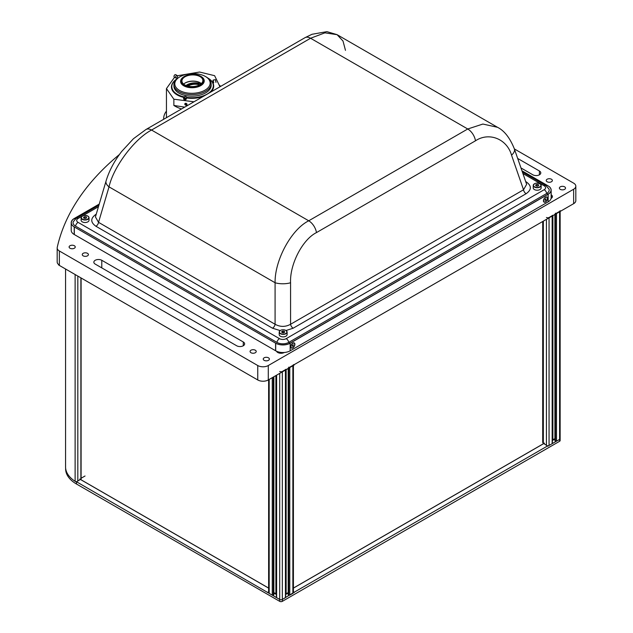 <?xml version="1.0" encoding="UTF-8"?>
<svg xmlns="http://www.w3.org/2000/svg" width="633" height="633" viewBox="0 0 633 633"><rect width="100%" height="100%" fill="white"/><g stroke="black" fill="none" stroke-linecap="round" stroke-linejoin="round"><path stroke-width="0.95" d="M203.011 96.564A21.126 11.766 178.3 0 1 186.711 97.973M183.918 97.458A21.126 11.766 178.3 0 1 177.145 94.903A21.126 11.766 178.3 0 1 173.608 81.76M171.646 87.132A20.944 11.663 -1.7 0 0 177.216 94.942M184.717 107.135L173.861 105.45A28.849 16.656 0 0 0 174.898 106.083A28.849 16.656 0 0 0 181.56 108.955M220.672 86.373A28.849 16.656 0 0 0 219.065 84.862M184.804 103.994L185.952 105.133L186.806 104.912M173.861 105.45L173.861 99.207L193.951 101.794M173.861 99.207L166.447 88.596L174.558 77.258M177.422 75.762L199.553 72.027L214.611 75.683L219.991 86.761M166.471 117.667A28.849 16.656 180 0 1 166.447 117.105L166.447 88.596M211.224 80.644A21.126 11.766 178.3 0 1 210.931 91.991M210.813 92.062A20.944 11.663 -1.7 0 0 213.503 85.89M198.833 83.627A11.165 6.449 180 0 1 200.123 83.928M184.061 97.15A20.944 11.663 178.3 0 1 175.017 93.035A20.944 11.663 178.3 0 1 171.638 86.943A20.944 11.663 178.3 0 1 176.805 78.967A20.944 11.663 178.3 0 1 176.876 78.919M207.798 78.001A20.944 11.663 178.3 0 1 207.869 78.041A20.944 11.663 178.3 0 1 210.124 79.6A20.944 11.663 178.3 0 1 213.503 85.7A20.944 11.663 178.3 0 1 209.547 92.79M184.187 96.912A20.754 11.56 178.3 0 1 175.167 92.822A20.754 11.56 178.3 0 1 176.908 78.896L176.805 78.967M207.869 78.041L207.766 77.986A20.754 11.56 178.3 0 1 209.958 79.505A20.754 11.56 178.3 0 1 209.167 92.758A20.754 11.56 178.3 0 1 186.593 97.355M204.807 95.536A20.944 11.663 178.3 0 1 186.688 97.632M200.875 76.371A11.821 6.583 178.3 0 1 201.049 76.474A11.821 6.583 178.3 0 1 202.323 77.353A11.821 6.583 178.3 0 1 204.23 80.787A11.821 6.583 178.3 0 1 195.866 87.37A11.821 6.583 178.3 0 1 182.51 84.933A11.821 6.583 178.3 0 1 180.603 81.491A11.821 6.583 178.3 0 1 183.523 76.989A11.821 6.583 178.3 0 1 183.689 76.878M182.89 84.395A11.354 6.322 178.3 0 1 183.855 76.767A11.354 6.322 178.3 0 1 200.701 76.269A11.354 6.322 178.3 0 1 201.919 77.115A11.354 6.322 178.3 0 1 198.588 85.93A11.354 6.322 178.3 0 1 182.89 84.395M201.365 83.58L201.365 83.58A10.468 5.832 178.3 0 0 200.242 82.796A10.468 5.832 178.3 0 0 184.709 83.263A10.468 5.832 178.3 0 0 183.625 84.11A10.468 5.832 178.3 0 1 181.94 81.064A10.468 5.832 178.3 0 1 189.346 75.24A10.468 5.832 178.3 0 1 201.183 77.4A10.468 5.832 178.3 0 1 202.869 80.446A10.468 5.832 178.3 0 1 195.462 86.27A10.468 5.832 178.3 0 1 183.625 84.118M184.543 83.374A10.935 6.093 178.3 0 1 200.408 82.899M205.401 76.474L206.105 76.878A18.61 10.365 178.3 0 1 211.113 83.683A18.61 10.365 178.3 0 1 184.591 93.779A18.61 10.365 178.3 0 1 173.901 84.782A18.61 10.365 178.3 0 1 178.498 77.701L179.171 77.25A17.684 9.843 -1.7 0 0 184.963 92.529A17.684 9.843 -1.7 0 0 206.777 88.968A17.684 9.843 -1.7 0 0 205.401 76.474A17.684 9.843 -1.7 0 0 200.004 74.393A17.684 9.843 -1.7 0 0 179.171 77.25M173.901 84.782L173.948 86.333A18.61 10.365 -1.7 0 0 184.638 95.322A18.61 10.365 -1.7 0 0 211.161 85.226L211.113 83.683M187.131 85.898A10.334 5.966 180 0 1 198.635 83.904L198.453 84.909A9.867 5.697 0 0 1 199.166 85.067M198.453 84.529A9.867 5.697 0 0 0 187.954 86.128M199.743 84.838L200.424 83.516A11.631 6.718 180 0 1 201.183 83.754M199.917 84.213A10.334 5.966 180 0 1 200.392 84.355M186.015 85.502A11.631 6.718 180 0 1 199.134 83.208L198.635 83.904M186.996 104.39A1.131 0.91 -154.5 0 0 184.804 104.113A1.131 0.91 -154.5 0 0 186.996 104.39M186.798 103.852L186.308 104.88L186.862 103.954M215.362 79.703L216.011 82.203M215.481 79.718L215.916 82.385M213.171 80.256L213.732 82.781M212.941 80.565L213.179 82.385L212.941 80.565M213.297 81.807L213.179 81.095M184.646 99.919A1.234 0.981 -154.8 0 0 184.883 97.941A1.234 0.981 -154.8 0 0 184.646 99.919M186.062 99.452A1.393 1.108 -154.8 0 0 183.538 98.265L184.108 97.055A1.393 1.108 -154.8 0 1 186.632 98.242L186.062 99.452M184.409 98.313A1.393 1.108 -154.8 0 0 185.232 98.772M185.54 99.12L185.224 98.463L183.989 98.748L185.089 99.587L185.54 99.12M184.314 99.397L184.622 98.732L185.398 98.922L185.089 99.587M175.855 77.986L174.304 77.123A1.393 0.823 -60.9 0 1 173.996 76.466A1.393 0.823 -60.9 0 1 174.02 76.166A1.393 0.823 -60.9 0 1 174.708 74.939A1.393 0.823 -60.9 0 1 175.665 74.678L177.208 75.541A1.393 0.823 -60.9 0 1 177.517 76.189A1.393 0.823 -60.9 0 1 176.931 77.606A1.393 0.823 -60.9 0 1 175.855 77.986A1.393 0.823 -60.9 0 1 175.547 77.337A1.393 0.823 -60.9 0 1 176.132 75.92A1.393 0.823 -60.9 0 1 177.208 75.541M174.028 76.126A1.234 0.728 -60.9 0 1 174.035 76.079A1.234 0.728 -60.9 0 1 174.637 75.003A1.234 0.728 -60.9 0 1 174.668 74.971M255.321 350.215A3.07 1.772 0 0 0 251.974 349.835A3.07 1.772 0 0 0 250.075 351.473A3.07 1.772 0 0 0 250.977 352.723A3.07 1.772 0 0 0 254.324 353.111A3.07 1.772 0 0 0 256.223 351.473A3.07 1.772 0 0 0 255.321 350.215M268.487 357.819A3.07 1.772 0 0 0 265.14 357.431A3.07 1.772 0 0 0 263.241 359.069A3.07 1.772 0 0 0 264.143 360.327A3.07 1.772 0 0 0 267.49 360.707A3.07 1.772 0 0 0 269.381 359.069A3.07 1.772 0 0 0 268.487 357.819M87.504 253.335A3.07 1.772 0 0 0 84.157 252.947A3.07 1.772 0 0 0 82.266 254.585A3.07 1.772 0 0 0 83.16 255.843A3.07 1.772 0 0 0 86.507 256.223A3.07 1.772 0 0 0 88.406 254.585A3.07 1.772 0 0 0 87.504 253.335M74.346 245.731A3.07 1.772 0 0 0 70.999 245.351A3.07 1.772 0 0 0 69.1 246.989A3.07 1.772 0 0 0 70.002 248.239A3.07 1.772 0 0 0 73.349 248.627A3.07 1.772 0 0 0 75.24 246.989A3.07 1.772 0 0 0 74.346 245.731M551.47 179.242A3.07 1.772 0 0 0 548.123 178.854A3.07 1.772 0 0 0 546.224 180.492A3.07 1.772 0 0 0 547.126 181.75A3.07 1.772 0 0 0 550.473 182.13A3.07 1.772 0 0 0 552.364 180.492A3.07 1.772 0 0 0 551.47 179.242M564.628 186.838A3.07 1.772 0 0 0 561.281 186.458A3.07 1.772 0 0 0 559.382 188.096A3.07 1.772 0 0 0 560.284 189.346A3.07 1.772 0 0 0 563.631 189.734A3.07 1.772 0 0 0 565.53 188.096A3.07 1.772 0 0 0 564.628 186.838M520.967 167.943L532.844 174.795A4.653 2.69 0 0 0 537.915 175.381A4.653 2.69 0 0 0 540.788 172.896A4.653 2.69 0 0 0 539.419 170.997L517.675 158.44M551.446 196.198A3.07 1.772 0 0 0 552.111 195.644M119.392 154.539A360.454 208.107 0 0 0 57.239 247.4A7.446 4.296 0 0 0 57.176 247.946A7.446 4.296 0 0 0 59.36 250.984L257.758 365.534A7.446 4.296 0 0 0 268.289 365.534L573.64 189.235A7.446 4.296 0 0 0 575.824 186.197A7.446 4.296 0 0 0 573.64 183.151L514.384 148.945M293.854 364.83L573.64 203.676A7.446 4.296 0 0 0 575.824 200.629L575.824 186.197M57.176 247.946L57.176 262.007A7.446 4.296 0 0 0 58.56 264.499L58.56 264.879A7.446 4.296 0 0 0 59.36 265.425L257.758 379.966A7.446 4.296 0 0 0 268.289 379.966L294.179 365.019M236.695 345.776L95.203 264.088A4.653 2.69 180 0 1 93.842 262.181A4.653 2.69 180 0 1 96.714 259.704A4.653 2.69 180 0 1 101.786 260.282L243.278 341.97A4.653 2.69 180 0 1 244.639 343.877A4.653 2.69 180 0 1 241.766 346.354A4.653 2.69 180 0 1 236.695 345.776M71.213 228.711A4.653 2.69 0 0 0 71.213 229.431M276.502 351.228A4.653 2.69 0 0 0 277.729 352.478A4.653 2.69 0 0 0 284.296 352.486M551.05 198.477A4.653 2.69 0 0 0 551.145 194.75M76.625 481.666A1.859 1.076 180 0 1 75.121 481.309A37.228 21.49 180 0 1 65.563 466.932L65.563 269.009M552.372 215.394A0.744 0.427 180 0 1 552.158 215.695L549.064 217.483A1.859 1.076 180 0 1 546.429 217.483M552.372 215.568L552.372 443.369A0.744 0.427 180 0 1 552.158 443.67L549.064 445.458A1.859 1.076 180 0 1 547.632 445.767M293.411 588.12L543.802 443.559L547.751 446.218L559.596 439.381A1.859 1.076 0 0 0 560.142 438.614A1.859 1.076 180 0 1 559.596 439.381L556.502 441.161A0.744 0.427 180 0 1 555.45 441.161L554.983 440.671M560.142 210.647A1.859 1.076 180 0 1 559.596 211.406L556.502 213.186A0.744 0.427 180 0 1 555.45 213.186M554.904 439.104L554.326 439.104M560.142 211.09L560.142 440.521A1.859 1.076 180 0 1 559.596 441.28L282.334 601.35A1.859 1.076 180 0 1 279.707 601.35L76.522 484.039A37.228 21.49 180 0 1 65.618 468.847L65.618 468.024M293.411 591.784L294.179 592.235L547.751 445.838M268.629 588.12L80.431 479.466L76.482 481.745A37.228 21.49 0 0 0 76.522 481.76L279.707 599.451A1.859 1.076 0 0 0 282.334 599.451L294.179 592.235M554.674 439.104A1.859 1.076 180 0 1 554.326 439.381L552.372 440.505M76.482 481.745L76.482 482.124A37.228 21.49 180 0 1 75.327 481.42M267.862 592.235L268.629 591.784M285.649 594.498L288.078 593.097M273.962 593.097L276.392 594.498M267.862 592.615L268.629 592.164M293.411 592.164L294.179 592.615M543.122 442.427L542.71 442.514L542.71 221.526M525.683 181.544L526.11 181.79A3.719 2.152 -60 0 1 525.817 181.94M106.059 181.014C109.145 170.839 114.359 160.988 121.686 151.469L133.444 138.73L145.97 129.504A11.165 6.449 60 0 1 151.556 130.05C134.512 138.793 113.378 167.025 109.026 186.862A11.165 5.942 16.5 0 1 106.059 181.014L95.433 216.937L98.534 222.341L275.086 324.27C280.245 327.079 285.412 327.079 290.571 324.27L523.531 189.781A3.719 2.152 -120 0 0 526.11 193.714L293.158 328.211L286.069 330.489M514.344 148.826A11.165 6.203 -19.1 0 1 511.535 155.164L523.531 189.781L526.64 184.306L514.344 148.826C509.905 137.836 504.287 130.659 497.506 127.296L497.633 127.368M511.535 155.164C506.962 138.904 489.048 131.759 475.486 140.795L316.468 232.596C302.558 239.432 289.692 264.341 290.571 282.737L290.571 324.27A3.719 2.152 -120 0 0 293.158 328.211M290.571 282.737A11.165 3.719 180 0 1 275.086 282.737L275.086 324.27A3.719 2.152 -60 0 1 272.506 328.211L95.955 226.274C90.329 222.294 90.361 218.298 96.042 214.286A3.719 2.152 -120 0 0 96.192 214.373M345.476 50.347L342.999 41.026L337.096 34.68L324.911 32.845L310.566 38.249L151.556 130.05L308.73 220.798C291.378 229.36 274.667 260.139 275.086 282.737L109.026 186.862L98.534 222.341A3.719 2.152 -60 0 1 95.955 226.274M337.096 34.68L497.506 127.296L482.876 124.044L467.74 128.99L310.566 38.249A11.165 6.449 60 0 0 304.979 37.695L311.99 34.285L326.897 31.65L337.025 34.641M82.171 216.114L78.081 218.48A3.719 2.152 -120 0 0 76.213 218.298L73.214 221.827A8.379 4.835 180 0 0 75.525 226.123L276.906 342.39A8.379 4.835 180 0 0 288.751 342.39L546.73 193.453A3.719 2.152 -120 0 0 544.182 189.702A4.771 2.754 0 0 0 544.182 185.801A3.719 2.152 -60 0 1 546.042 185.619L549.04 189.148A8.379 4.835 180 0 1 546.73 193.453L548.043 194.212A10.239 5.911 0 0 0 548.043 185.849L521.956 170.791L548.146 185.912A10.239 5.911 0 0 1 551.145 190.09A10.239 5.911 0 0 1 548.146 194.268L548.146 201.872L548.146 194.268L290.167 343.213L290.167 350.809L548.146 201.872A10.239 5.911 0 0 0 551.145 197.686L551.145 190.09M273.78 594.664L273.321 595.155A0.744 0.427 180 0 1 272.269 595.155L269.175 593.374A1.859 1.076 180 0 1 268.629 592.615L268.629 379.768M293.411 365.083L293.411 592.615A1.859 1.076 180 0 1 292.865 593.374L289.772 595.155A0.744 0.427 180 0 1 288.719 595.155L288.26 594.664M293.411 364.64A1.859 1.076 180 0 1 292.865 365.399L289.772 367.18A0.744 0.427 180 0 1 288.719 367.18M288.181 593.097L287.327 593.097M285.649 369.569L285.649 597.362A0.744 0.427 180 0 1 285.428 597.663L282.334 599.451A1.859 1.076 180 0 1 279.707 599.451L276.613 597.663A0.744 0.427 180 0 1 276.392 597.362L276.392 375.29M285.649 369.387A0.744 0.427 180 0 1 285.428 369.688L282.334 371.476A1.859 1.076 180 0 1 279.707 371.476M274.714 593.097L273.86 593.097M99.239 204.079L74.211 218.527L75.129 219.058L74.211 218.527A10.239 5.911 0 0 0 71.213 222.705A10.239 5.911 0 0 0 74.211 226.883L275.592 343.149A10.239 5.911 180 0 0 290.072 343.149L288.751 342.39L290.072 343.149L548.043 194.212L546.73 193.453L548.146 194.268L546.73 193.453M71.213 222.705L71.213 230.309A10.239 5.911 0 0 0 74.211 234.487L275.592 350.753L275.592 343.149M552.372 440.07L554.326 438.946L554.326 439.381M293.411 588.065L544.459 443.124M285.649 594.063L288.181 592.607M273.86 592.607L276.392 594.063M85.036 475.992L81.095 478.263L85.036 475.992M79.774 479.031L268.629 588.065M84.909 217.958A3.956 2.287 0 0 0 83.754 218.084M87.797 216.075A3.956 2.287 180 0 1 88.288 216.399A3.956 2.287 180 0 1 89.024 217.728L88.248 216.32C84.751 214.777 82.377 215.252 81.119 217.728L81.119 220.237A3.956 2.287 0 0 0 81.855 221.566A3.956 2.287 0 0 0 86.286 222.412A3.956 2.287 0 0 0 89.024 220.237L89.024 217.728A3.956 2.287 180 0 1 86.286 219.904A3.956 2.287 180 0 1 81.855 219.058A3.956 2.287 180 0 1 81.119 217.728A3.956 2.287 180 0 1 82.337 216.075M86.381 217.032L84.909 216.652L83.603 217.198L83.762 218.124L85.233 218.504L86.539 217.958L86.381 217.032L86.381 218.029M84.909 218.425L84.909 216.652M284.296 332.412A3.956 2.287 0 0 0 282.745 332.333M285.958 330.481A3.956 2.287 180 0 1 287.113 332.096L285.918 330.394C282.437 329.223 280.205 329.785 279.2 332.096L279.2 334.604A3.956 2.287 0 0 0 280.364 336.218A3.956 2.287 0 0 0 284.676 336.709A3.956 2.287 0 0 0 287.113 334.604L287.113 332.096A3.956 2.287 180 0 1 284.676 334.208A3.956 2.287 180 0 1 280.364 333.71A3.956 2.287 180 0 1 279.2 332.096A3.956 2.287 180 0 1 280.427 330.442M282.745 331.043L281.598 331.7L282.017 332.602L283.576 332.839L284.715 332.183L284.296 331.288L282.745 331.043L282.745 332.713M284.296 332.428L284.296 331.288M540.345 184.061A3.956 2.287 180 0 1 541.144 185.437L540.313 183.974C536.808 182.494 534.45 182.977 533.231 185.437L533.231 187.946A3.956 2.287 0 0 0 534.023 189.314A3.956 2.287 0 0 0 538.438 190.106A3.956 2.287 0 0 0 541.144 187.946L541.144 185.437A3.956 2.287 180 0 1 538.438 187.597A3.956 2.287 180 0 1 534.023 186.806A3.956 2.287 180 0 1 533.231 185.437A3.956 2.287 180 0 1 534.458 183.784M538.469 184.725L536.99 184.361L535.7 184.915L535.898 185.841L537.377 186.205L538.667 185.643L538.469 184.725L538.469 185.73M536.99 186.11L536.99 184.361M279.018 353A3.956 2.287 180 0 1 278.219 352.652A3.956 2.287 180 0 1 277.151 351.505M284.043 352.502A3.956 2.287 180 0 1 283.022 353M551.145 195.874A3.956 2.287 180 0 1 551.699 197.045A3.956 2.287 180 0 1 551.098 198.256M163.662 118.624L163.662 119.289A31.642 18.27 180 0 1 163.662 118.624A31.642 18.27 180 0 1 166.447 111.123M292.802 343.094L292.802 343.094A2.936 1.693 120 0 0 290.729 346.686A2.936 1.693 120 0 0 292.802 347.881A2.936 1.693 120 0 0 294.875 344.297A2.936 1.693 120 0 0 292.802 343.094M292.209 345.958A1.583 0.91 120 0 0 292.897 344.779M545.511 197.195L545.511 197.195A2.936 1.693 120 0 0 543.438 200.788A2.936 1.693 120 0 0 545.511 201.982A2.936 1.693 120 0 0 547.585 198.39A2.936 1.693 120 0 0 545.511 197.195M544.918 200.06A1.583 0.91 120 0 0 545.606 198.873M74.314 226.946L74.314 234.542L275.695 350.809A10.239 5.911 180 0 0 290.167 350.809L290.167 343.213L288.751 342.39L290.167 343.213A10.239 5.911 180 0 1 275.695 343.213L74.314 226.946A10.239 5.911 0 0 1 74.314 218.583L75.129 219.058L74.314 218.583L99.199 204.222M292.802 347.675A2.674 1.543 120 0 0 294.551 345.317A2.674 1.543 120 0 0 294.139 343.173A2.674 1.543 120 0 0 292.802 343.308A2.674 1.543 120 0 0 291.053 345.665A2.674 1.543 120 0 0 291.465 347.81A2.674 1.543 120 0 0 292.802 347.675M292.478 346.338L293.134 345.958L293.134 344.645L292.145 345.871L292.478 346.338M545.511 201.777A2.674 1.543 120 0 0 547.26 199.419A2.674 1.543 120 0 0 546.849 197.274A2.674 1.543 120 0 0 545.511 197.401A2.674 1.543 120 0 0 543.763 199.759A2.674 1.543 120 0 0 544.174 201.903A2.674 1.543 120 0 0 545.511 201.777M545.187 200.439L545.844 200.06L545.844 198.738L544.855 199.973L545.187 200.439M186.387 103.488A27.686 15.983 0 0 0 184.852 103.82M539.419 174.795L539.419 170.997M573.64 203.676L573.64 189.235M268.289 379.966L268.289 365.534M257.758 379.966L257.758 365.534M59.36 265.425L59.36 250.984M101.786 267.886L101.786 260.282M243.278 345.776L243.278 341.97M80.882 479.585L80.882 277.847M77.819 480.969L77.819 276.083M75.121 481.309L75.121 274.524M552.158 443.67L552.158 215.695M549.064 445.458L549.064 217.483M546.429 445.078L546.429 219.382M543.336 443.67L543.336 221.17M554.983 440.9L554.983 214.065M555.45 441.161L555.45 213.796M556.502 441.161L556.502 213.186M559.596 441.28L559.596 211.406M552.87 439.104L552.87 215.283M282.334 371.476L282.334 601.35M76.522 481.76L76.522 484.039M279.707 601.35L279.707 373.375M542.979 442.514L542.979 221.376M526.11 181.79C531.744 185.762 531.744 189.742 526.11 193.714M280.142 330.561L272.506 328.211M316.468 232.596A11.165 6.449 -120 0 0 308.73 220.798L467.74 128.99A11.165 6.449 -120 0 1 475.486 140.795M544.182 185.801L522.898 173.521M288.751 342.39A3.719 2.152 -120 0 0 286.203 338.639L544.182 189.702M276.906 342.39A3.719 2.152 -60 0 1 279.454 338.639A4.771 2.754 0 0 0 286.203 338.639M75.525 226.123A3.719 2.152 -60 0 1 78.081 222.373L279.454 338.639M78.081 218.48A4.771 2.754 0 0 0 78.081 222.373M98.463 206.714L82.464 215.948M273.78 594.893L273.78 376.793M273.321 595.155L273.321 377.062M272.269 595.155L272.269 377.672M269.175 593.374L269.175 379.46M288.26 594.893L288.26 368.058M288.719 595.155L288.719 367.789M289.772 595.155L289.772 367.18M292.865 593.374L292.865 365.399M286.14 593.097L286.14 369.276M276.613 597.663L276.613 375.163M285.428 597.663L285.428 369.688M275.893 593.097L275.893 375.575M74.211 234.487L74.211 226.883M88.137 216.312A3.766 2.176 0 0 0 82.876 215.813A3.766 2.176 0 0 0 82.005 218.844A3.766 2.176 0 0 0 87.267 219.342A3.766 2.176 0 0 0 88.137 216.312M285.823 330.402A3.766 2.176 0 0 0 280.49 330.402A3.766 2.176 0 0 0 280.49 333.48A3.766 2.176 0 0 0 285.823 333.48A3.766 2.176 0 0 0 285.823 330.402M540.194 183.974A3.766 2.176 0 0 0 534.917 183.546A3.766 2.176 0 0 0 534.173 186.593A3.766 2.176 0 0 0 539.451 187.02A3.766 2.176 0 0 0 540.194 183.974M277.483 351.631A3.766 2.176 0 0 0 278.354 352.423A3.766 2.176 0 0 0 283.481 352.534M551.145 197.836A3.766 2.176 0 0 0 551.145 195.945M275.695 350.809L275.695 343.213M212.878 80.581L213.234 80.067M213.289 80.027L215.402 79.679M81.095 479.276L81.095 277.974M543.122 443.369L543.122 221.297M554.904 440.782L554.904 214.112M145.97 129.504L304.979 37.695M546.042 185.619L522.352 171.947M98.906 205.195L76.213 218.298M273.86 594.775L273.86 376.746M288.181 594.775L288.181 368.105M551.699 197.045L551.145 195.826M293.744 342.944L294.139 343.173M291.069 347.58L291.465 347.81M546.453 197.045L546.849 197.274M543.779 201.682L544.174 201.903"/></g></svg>
